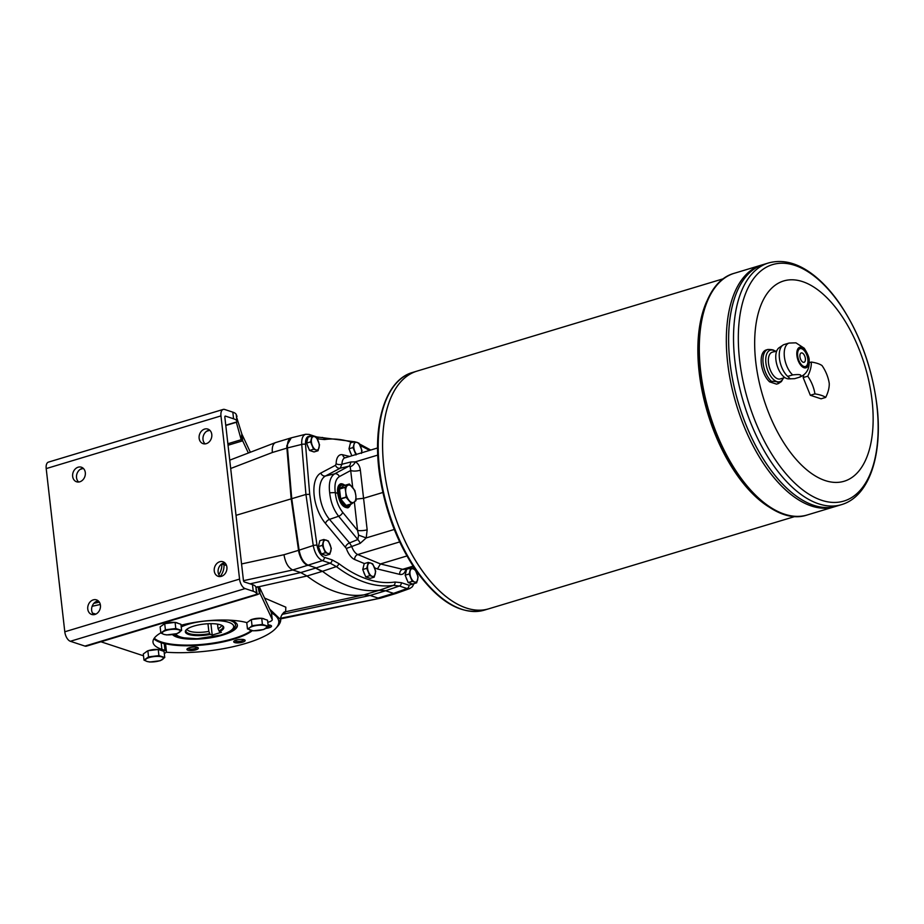 <?xml version="1.0" encoding="UTF-8"?>
<svg xmlns="http://www.w3.org/2000/svg" width="924" height="924" viewBox="0 0 924 924"><rect width="100%" height="100%" fill="white"/><g stroke="black" fill="none" stroke-linecap="round" stroke-linejoin="round"><path stroke-width="1.39" d="M286.902 448.117A13.952 7.092 73.2 0 1 286.833 445.576L291.164 498.706L286.902 448.117L272.361 452.494C271.875 447.158 272.938 443.855 275.537 442.584L290.968 437.93M782.894 345.16L779.105 347.736A16.459 8.374 73.2 0 0 775.917 359.898A16.459 8.374 73.2 0 0 788.484 378.863L794.617 378.678L799.583 377.188C802.621 374.821 800.323 374.058 792.676 374.913L787.71 376.403A17.856 9.078 73.2 0 1 779.429 358.35A17.856 9.078 73.2 0 1 782.894 345.16A17.856 9.078 73.2 0 1 784.083 344.56L789.05 343.07L795.934 342.839L804.238 348.233C807.749 353.742 809.389 357.819 809.158 360.487C809.736 368.688 806.606 374.232 799.768 377.131L799.583 377.188M776.53 384.13L778.32 383.599C778.655 382.028 776.345 381.266 771.413 381.323L769.623 381.855L776.53 384.13M769.623 381.855A17.856 9.078 73.2 0 1 761.341 363.802A17.856 9.078 73.2 0 1 765.996 350.023L767.786 349.48C772.718 349.434 775.028 350.184 774.693 351.755M783.471 377.962L781.438 381.543L778.32 383.599M790.343 378.886L787.71 376.403M796.915 355.578A10.742 5.463 73.2 0 0 806.871 367.371A10.742 5.463 73.2 0 0 804.862 349.676A10.742 5.463 73.2 0 0 796.915 355.578M797.689 355.832A9.344 4.759 73.2 0 0 805.578 366.493A9.344 4.759 73.2 0 0 807.437 356.167A9.344 4.759 73.2 0 0 800.184 348.602A9.344 4.759 73.2 0 0 797.689 355.832M251.328 619.554L246.766 622.764L247.459 628.909L249.792 627.662A9.067 2.622 -6.5 0 1 257.265 625.409A9.067 2.622 -6.5 0 1 265.361 625.721A9.067 2.622 -6.5 0 1 265.985 628.285A9.067 2.622 -6.5 0 1 258.512 630.538A9.067 2.622 -6.5 0 1 250.416 630.226A9.067 2.622 -6.5 0 1 249.792 627.662L252.033 625.698L251.328 619.554L261.711 618.26L267.533 620.177L268.226 626.322L263.663 629.533L253.28 630.826L247.459 628.909M250.496 620.131A8.085 2.333 -6.5 0 0 249.376 620.928A7.946 2.298 -6.5 0 1 250.854 619.889M261.48 618.283L251.767 619.496A7.946 2.298 -6.5 0 1 261.434 618.295M262 618.352A7.946 2.298 -6.5 0 1 264.576 619.184M268.226 626.322L262.416 624.405L261.711 618.26M252.033 625.698L262.416 624.405M177.038 633.633L166.667 634.927L163.791 634.326A9.067 2.622 -6.5 0 1 163.167 631.762A9.067 2.622 -6.5 0 1 170.64 629.51A9.067 2.622 -6.5 0 1 178.736 629.822A9.067 2.622 -6.5 0 1 179.372 632.386A9.067 2.622 -6.5 0 1 171.899 634.638A9.067 2.622 -6.5 0 1 163.791 634.326L160.845 633.009L160.141 626.865L164.703 623.654L175.086 622.36L180.908 624.278L181.612 630.422L177.038 633.633M160.187 660.729L149.803 662.023L146.939 661.422A9.067 2.622 -6.5 0 1 146.304 658.858A9.067 2.622 -6.5 0 1 153.777 656.606A9.067 2.622 -6.5 0 1 161.885 656.918A9.067 2.622 -6.5 0 1 162.508 659.482A9.067 2.622 -6.5 0 1 155.036 661.734A9.067 2.622 -6.5 0 1 146.939 661.422L143.982 660.106L143.289 653.961L147.852 650.75L158.235 649.457L164.045 651.374L164.749 657.518L160.187 660.729M233.576 418.791A20.929 6.052 -6.5 0 1 236.948 421.044L236.198 414.414A20.929 6.052 -6.5 0 0 232.813 412.15L233.576 418.791L225.468 416.112A1.398 0.705 -106.8 0 0 225.213 416.1A1.398 0.705 -106.8 0 0 224.844 417.186L243.428 580.376A1.398 0.705 73.2 0 0 244.363 581.958L252.471 584.626L253.222 591.268L245.114 588.588A8.374 4.262 -106.8 0 1 239.559 579.094L220.963 415.904A8.374 4.262 -106.8 0 1 223.204 409.424A8.374 4.262 -106.8 0 1 224.705 409.482L232.813 412.15M162.774 625.017A7.946 2.298 -6.5 0 1 164.229 623.989M174.855 622.395L165.142 623.608A7.946 2.298 -6.5 0 1 174.809 622.395M175.387 622.464A7.946 2.298 -6.5 0 1 177.962 623.284M181.612 630.422L175.791 628.505L175.086 622.36M160.845 633.009L165.408 629.798L164.703 623.654M165.408 629.798L175.791 628.505M217.521 624.139L218.041 628.62A17.441 5.036 173.5 0 0 221.587 625.248M219.45 631.646A19.346 5.59 173.5 0 0 222.684 625.871A19.346 5.59 173.5 0 0 203.927 624.081A19.346 5.59 173.5 0 0 186.047 630.053A19.346 5.59 173.5 0 0 191.153 635.065A19.346 5.59 173.5 0 0 210.256 634.418L212.208 635.065L221.402 632.293L219.45 631.646L218.041 628.62M145.911 652.101A7.946 2.298 -6.5 0 1 147.366 651.085M157.992 649.48L148.279 650.692A7.946 2.298 -6.5 0 1 157.958 649.491M158.524 649.549A7.946 2.298 -6.5 0 1 161.099 650.381M164.749 657.518L158.928 655.601L158.235 649.457M143.982 660.106L148.545 656.895L147.852 650.75M148.545 656.895L158.928 655.601M236.844 417.937L241.834 433.957L241.187 439.72L236.348 422.291L237.283 421.76L225.756 425.225M237.006 416.528L236.521 415.119M227.87 443.739L241.187 439.72L242.677 440.829L241.915 434.188L250.358 452.252M248.371 453.014L242.677 440.829L228.032 445.241M256.144 587.525L257.923 586.671L259.517 593.566M256.826 593.092L257.299 594.629L260.002 593.335M252.471 584.626A20.929 6.052 173.5 0 1 255.844 586.89L257.288 594.629L86.51 646.119A8.374 4.262 -106.8 0 1 86.452 646.142A8.374 4.262 -106.8 0 1 84.939 646.084L256.93 594.236L256.606 593.52A20.929 6.052 173.5 0 0 253.222 591.268M267.775 622.337L268.595 622.083A8.374 2.414 173.5 0 0 272.257 619.611A8.374 2.414 173.5 0 0 272.187 619.38L260.06 593.404L259.298 586.763L271.437 612.751A8.374 2.414 173.5 0 1 271.494 612.912A8.374 2.414 -6.5 0 1 271.506 612.97A8.374 2.414 -6.5 0 1 271.483 613.213M257.981 586.659L256.017 587.248L259.298 586.763M78.655 482.016A7.669 6.225 108.2 0 1 76.946 473.827A7.669 6.225 108.2 0 1 83.183 468.249M79.81 481.797A7.669 6.225 -71.8 0 0 85.308 472.591A7.669 6.225 -71.8 0 0 81.381 467.209A7.669 6.225 -71.8 0 0 73.077 472.545A7.669 6.225 -71.8 0 0 76.576 481.785A7.669 6.225 -71.8 0 0 79.81 481.797M205.128 443.89A7.669 6.225 108.2 0 1 203.419 435.701A7.669 6.225 108.2 0 1 209.667 430.122M206.283 443.659A7.669 6.225 -71.8 0 0 211.781 434.453A7.669 6.225 -71.8 0 0 207.854 429.082A7.669 6.225 -71.8 0 0 199.549 434.419A7.669 6.225 -71.8 0 0 203.061 443.647A7.669 6.225 -71.8 0 0 206.283 443.659M220.247 576.564A7.669 6.225 108.2 0 1 218.538 568.364A7.669 6.225 108.2 0 1 224.775 562.797M221.402 576.333A7.669 6.225 -71.8 0 0 226.9 567.128A7.669 6.225 -71.8 0 0 222.973 561.757A7.669 6.225 -71.8 0 0 214.668 567.093A7.669 6.225 -71.8 0 0 218.168 576.322A7.669 6.225 -71.8 0 0 221.402 576.333M93.763 614.691A7.669 6.225 108.2 0 1 92.065 606.502A7.669 6.225 108.2 0 1 98.302 600.923M94.929 614.46A7.669 6.225 -71.8 0 0 100.427 605.266A7.669 6.225 -71.8 0 0 96.5 599.884A7.669 6.225 -71.8 0 0 88.184 605.22A7.669 6.225 -71.8 0 0 91.695 614.46A7.669 6.225 -71.8 0 0 94.929 614.46M161.908 649.353L165.015 650.381L164.253 643.751L161.157 642.723L161.908 649.353A52.656 15.223 173.5 0 1 153.003 642.238A52.656 15.223 173.5 0 1 160.822 632.848M153.892 638.773A52.656 15.223 173.5 0 0 161.157 642.723M246.939 622.649A52.656 15.223 173.5 0 0 181.023 625.248M100.924 641.776L143.497 655.797M164.287 653.441A8.374 2.414 173.5 0 0 166.424 651.512A8.374 2.414 173.5 0 0 165.015 650.381M223.204 409.424L48.441 462.116A8.374 4.262 73.2 0 0 46.2 468.595L64.796 631.785A8.374 4.262 73.2 0 0 70.351 641.279L84.939 646.084M166.424 651.512L165.673 644.883A8.374 2.414 173.5 0 0 164.253 643.751M364.137 594.837L379.083 590.321L385.62 590.759L393.555 593.381L378.02 598.059L370.097 595.449L364.137 594.837A195.276 99.342 73.2 0 1 306.987 575.999L300.716 572.58L292.781 569.969C288.219 567.763 285.297 562.681 284.003 554.723L298.544 550.334L291.164 498.706L299.076 553.026A13.952 7.092 -106.8 0 1 298.544 550.334L299.122 550.173C300.647 558.05 303.707 563.097 308.293 565.28L316.227 567.902L330.087 563.166A2.795 2.264 -71.8 0 0 332.005 559.852L324.336 557.322C320.663 555.567 318.214 551.536 317.001 545.229L309.713 494.305L305.936 494.456L301.732 444.409L287.48 447.932L291.73 498.533L299.122 550.173L313.248 545.53C314.807 553.395 317.868 558.442 322.418 560.637A2.795 2.264 -71.8 0 0 324.336 557.322M226.53 565.5L221.806 563.963A13.952 11.307 108.2 0 1 218.815 574.647M221.748 563.929L221.806 563.952A13.952 11.307 -71.8 0 1 221.806 563.963A13.952 11.307 108.2 0 1 218.803 574.636M413.987 583.633L412.335 586.763L409.771 588.553L407.057 588.53L399.387 586.012L385.62 590.759L379.66 590.147A195.276 99.342 -106.8 0 1 322.511 571.321L315.65 568.075L321.933 571.494L336.371 566.597L330.087 563.166L322.418 560.637L292.769 569.969L243.486 580.676M280.757 618.214L380.572 598.128M275.826 628.308L277.662 626.287A76.865 22.211 173.5 0 0 280.746 619.681L278.817 621.887A74.694 21.587 -6.5 0 1 275.826 628.308A74.694 21.587 -6.5 0 1 166.17 652.229M278.817 621.887C278.621 618.479 276.172 615.488 271.494 612.912M269.796 609.228L280.746 619.681M267.937 626.622A4.632 1.34 173.5 0 0 270.293 625.236M268.075 624.959A5.752 1.663 -6.5 0 1 271.206 625.617A5.752 1.663 -6.5 0 1 265.8 628.412M187.93 648.336A4.632 1.34 173.5 0 0 192.666 649.064A4.632 1.34 173.5 0 0 197.124 647.285M187.029 649.064A5.752 1.663 -6.5 0 1 187.133 648.914A5.752 1.663 -6.5 0 1 192.446 647.146A5.752 1.663 -6.5 0 1 198.025 647.678A5.752 1.663 -6.5 0 1 193.058 650.415A5.752 1.663 -6.5 0 1 187.029 649.064M234.731 640.679A4.632 1.34 173.5 0 0 235.493 641.221A4.632 1.34 173.5 0 0 240.61 641.233A4.632 1.34 173.5 0 0 243.924 639.627M234.696 642.561A5.752 1.663 -6.5 0 1 233.934 641.256A5.752 1.663 -6.5 0 1 239.247 639.477A5.752 1.663 -6.5 0 1 244.837 640.009A5.752 1.663 -6.5 0 1 242.007 642.353A5.752 1.663 -6.5 0 1 234.696 642.561M385.042 590.933A41.846 21.287 -106.8 0 1 385.054 590.944L370.097 595.449L282.767 614.252L285.632 611.734L364.148 594.837M264.587 598.071L285.839 607.195L285.632 611.734A9.067 8.801 -107.3 0 0 284.811 611.931M282.19 614.241A9.067 8.097 -124.2 0 1 282.767 614.252L281.785 614.887M252.298 630.688A52.31 15.119 -6.5 0 1 233.622 639.212A52.31 15.119 -6.5 0 1 154.054 638.519M776.784 350.843L772.221 352.217A13.952 7.092 73.2 0 0 768.491 363.028A13.952 7.092 73.2 0 0 780.272 378.932L784.834 377.558M805.462 366.528A9.344 4.759 73.2 0 0 807.206 356.237A9.344 4.759 73.2 0 0 800.069 348.637M799.941 356.722A4.886 2.483 73.2 0 0 804.065 362.289A4.886 2.483 73.2 0 0 805.035 356.895A4.886 2.483 73.2 0 0 801.247 352.945A4.886 2.483 73.2 0 0 799.941 356.722M804.053 362.289A4.886 2.483 73.2 0 0 805.023 356.895A4.886 2.483 73.2 0 0 801.235 352.945M807.761 376.195A38.358 21.391 -40.2 0 0 811.318 362.046A38.358 11.088 -6.5 0 1 822.048 365.592A38.358 32.479 53.4 0 1 829.232 383.275A38.358 21.391 139.8 0 1 825.686 397.424A38.358 11.088 173.5 0 0 814.945 393.89A38.358 32.479 -126.6 0 0 807.761 376.195L803.152 377.581L803.822 374.925M768.56 262.947C783.575 258.893 799.087 263.352 815.095 276.299C823.469 283.125 831.381 291.811 838.842 302.379C859.343 332.386 872.06 366.816 876.98 405.682C882.859 454.862 869.322 496.581 841.429 504.666A126.23 64.218 -106.8 0 1 734.846 360.695A126.23 64.218 -106.8 0 1 768.56 262.947L763.663 264.426A126.23 64.218 73.2 0 0 763.651 264.426L761.364 265.119A126.23 64.218 73.2 0 0 727.65 362.866A126.23 64.218 73.2 0 0 834.233 506.837A126.23 64.218 73.2 0 0 834.245 506.837L807.218 514.98A126.23 64.218 -106.8 0 1 700.635 371.009A126.23 64.218 -106.8 0 1 734.349 273.261C701.397 282.039 689.154 342.677 705.809 404.042C722.672 472.164 771.621 527.373 807.218 514.98M732.085 299.434A126.218 64.206 73.2 0 0 727.662 362.866A126.218 64.206 73.2 0 0 790.875 494.432M734.349 273.261L761.364 265.119A126.23 64.218 73.2 0 0 727.662 362.855A126.23 64.218 73.2 0 0 834.245 506.837L836.52 506.156A126.23 64.218 73.2 0 0 836.532 506.144A126.23 64.218 73.2 0 1 729.948 362.173A126.23 64.218 73.2 0 0 836.52 506.156M763.651 264.426A126.23 64.218 73.2 0 0 729.937 362.173A126.218 64.206 73.2 0 0 793.162 493.739M734.372 298.741A126.218 64.206 73.2 0 0 729.948 362.173A126.23 64.218 73.2 0 1 763.663 264.426M755.763 361.965A104.62 53.222 73.2 0 0 852.783 476.876A104.62 53.222 73.2 0 0 833.148 304.527A104.62 53.222 73.2 0 0 755.763 361.965M723.55 278.702L417.036 371.102A124.139 63.155 73.2 0 0 417.024 371.113A124.139 63.155 73.2 0 0 383.876 467.232A124.139 63.155 73.2 0 0 488.692 608.824L484.326 610.14A124.139 63.155 -106.8 0 1 379.498 468.549A124.139 63.155 -106.8 0 1 412.658 372.43C385.423 379.926 371.841 424.324 379.787 475.86C385.551 512.52 398.082 544.698 417.359 572.418C439.812 602.818 462.127 615.396 484.326 610.14M388.23 404.851A124.128 63.144 73.2 0 0 383.876 467.244A124.128 63.144 73.2 0 0 446.049 596.627M412.658 372.43L417.024 371.113A124.139 63.155 73.2 0 0 383.887 467.232A124.139 63.155 73.2 0 0 488.704 608.824L795.206 516.424M825.686 397.424L821.078 398.81L810.336 395.276L803.152 377.581M811.318 362.046L809.262 362.67M814.945 393.89L810.336 395.276M347.539 506.941A11.619 5.914 -106.8 0 1 347.251 507.045A11.619 5.914 -106.8 0 1 340.921 503.326M337.63 488.715A11.619 5.914 -106.8 0 1 340.54 484.788A11.619 5.914 -106.8 0 1 340.829 484.719M340.506 483.841A12.555 6.387 -106.8 0 1 344.86 485.354M350.531 504.192A12.555 6.387 -106.8 0 1 347.747 507.853M345.322 485.216L340.737 483.76C338.115 484.857 337.11 488.068 337.722 493.37C339.362 502.922 342.781 507.726 347.99 507.796L351.143 504.007M409.771 588.553L396.073 593.462L393.555 593.381L407.057 588.53A2.795 2.264 -71.8 0 0 408.974 585.215L401.305 582.686A2.795 2.264 -71.8 0 1 399.387 586.012L393.428 585.4A2.795 2.391 -98.3 0 0 394.941 582.039A191.903 97.621 -106.8 0 1 338.704 563.501A2.795 1.975 -52.9 0 1 336.371 566.597A194.687 99.041 73.2 0 0 393.428 585.4L379.083 590.321M236.024 515.326L305.936 494.456L313.248 545.53A2.795 0.681 -8.1 0 1 317.001 545.229M286.902 448.105L287.48 447.932C287.156 442.353 288.427 438.981 291.268 437.826L305.717 434.257C302.772 435.296 301.443 438.681 301.732 444.409A2.795 0.924 175.2 0 1 305.509 444.386C305.324 438.426 307.011 435.747 310.556 436.382A2.795 2.264 -71.8 0 0 309.124 434.419L305.717 434.257M413.363 566.574L404.285 569.311A11.157 5.671 -106.8 0 1 402.61 569.323L380.434 563.952L377.431 568.976L374.567 567.786M335.516 465.28L336.151 463.709A4.181 1.883 -179.4 0 0 341.972 464.252L340.182 468.214L325.502 475.987A4.181 3.581 -117.9 0 1 320.824 473.053L335.516 465.28A4.181 3.581 -117.9 0 0 340.182 468.214L348.798 466.227L334.696 473.816A4.181 3.615 61.7 0 1 339.351 476.611L350.739 470.489A6.976 2.437 -6.6 0 0 360.36 470.143C359.817 466.158 358.154 463.386 355.37 461.838A6.976 4.227 -62.8 0 1 350.219 466.643L352.702 487.479M339.351 476.611C335.608 479.048 334.245 484.372 335.285 492.573L329.683 492.792C330.677 502.079 333.656 509.898 338.634 516.239L329.51 519.38L349.561 542.931L351.732 546.5L346.338 548.452L325.479 523.446A30.099 15.315 -106.8 0 1 314.091 494.698A30.099 15.315 -106.8 0 1 320.824 473.053M406.918 555.971L380.434 563.952L357.784 554.55A11.157 5.671 -106.8 0 1 351.732 546.5L360.175 543.37A6.976 3.546 67.7 0 0 357.796 539.535L349.561 542.931A4.181 2.345 -40.4 0 0 345.541 546.996M337.722 493.37L335.285 492.573C336.047 500.381 338.519 506.964 342.677 512.312A4.181 2.379 -39.4 0 1 338.634 516.239L357.796 539.535L358.593 535.135L366.204 537.93L360.175 543.37M394.271 529.464L366.204 537.93L367.163 529.845A6.976 1.594 -6.4 0 1 357.553 530.411L358.593 535.135M356.075 499.11L363.617 498.29L382.859 492.48M350.219 466.643L348.798 466.227A6.976 3.731 -103 0 0 350.704 462L355.37 461.838L377.789 455.082M350.704 462L341.972 464.252A11.157 5.671 -106.8 0 1 345.068 457.761L345.068 457.761A4.181 3.453 -76.4 0 1 342.735 454.77L349.538 456.421M329.683 492.792C328.528 483.033 330.203 476.715 334.696 473.816L325.502 475.987A25.918 13.19 -106.8 0 0 319.692 494.629A25.918 13.19 -106.8 0 0 329.51 519.38A4.181 2.345 -40.4 0 0 325.479 523.446M320.42 551.663A6.064 3.084 -106.8 0 1 319.127 548.486M407.23 580.272A6.064 3.084 -106.8 0 1 405.936 577.096M308.628 448.186A6.064 3.084 -106.8 0 1 307.334 444.998M364.807 574.601A6.064 3.084 -106.8 0 1 363.513 571.413M351.051 453.857A6.064 3.084 -106.8 0 1 349.757 450.681M344.64 485.412A11.619 5.914 73.2 0 0 341.118 484.615A11.619 5.914 73.2 0 0 338.808 497.447A11.619 5.914 73.2 0 0 347.828 506.872A11.619 5.914 73.2 0 0 350.323 504.25M344.525 485.458A10.926 5.556 73.2 0 0 339.732 497.17A10.926 5.556 73.2 0 0 350.196 504.296M343.89 485.654L349.457 484.072L344.964 487.237L345.761 492.18A9.067 4.608 -106.8 0 1 347.424 485.539A9.067 4.608 -106.8 0 1 352.46 487.202A9.067 4.608 -106.8 0 1 355.832 495.495A9.067 4.608 -106.8 0 1 354.169 502.136A9.067 4.608 -106.8 0 1 349.122 500.473A9.067 4.608 -106.8 0 1 345.761 492.18L346.119 497.343L340.667 498.995L339.512 488.877L343.844 485.666L349.318 484.003M351.651 503.846L346.096 505.428L351.709 503.834L346.119 497.343M351.709 503.834L356.04 500.612L355.832 495.495L354.885 490.505L349.457 484.072M346.096 505.428L340.667 498.995M356.618 454.285A6.976 3.546 -106.8 0 1 354.735 451.178A6.976 3.546 -106.8 0 1 353.984 444.548L354.481 441.672L350.473 442.885L348.983 448.775L351.813 455.74M355.994 454.943L353.003 447.574L353.984 444.548A6.976 3.546 -106.8 0 1 356.964 442.342A6.976 3.546 -106.8 0 1 360.695 446.766A6.976 3.546 -106.8 0 1 361.573 452.795M354.481 441.672L358.962 443.15L361.954 450.519L361.446 453.395M353.003 447.574L348.983 448.775M368.237 562.404L364.229 563.617L362.739 569.519L365.731 576.888L370.212 578.355L374.232 577.154L372.233 576.345A6.976 3.546 -106.8 0 1 368.491 571.921A6.976 3.546 -106.8 0 1 367.74 565.28A6.976 3.546 -106.8 0 1 370.72 563.074A6.976 3.546 -106.8 0 1 374.451 567.498A6.976 3.546 -106.8 0 1 375.202 574.127A6.976 3.546 -106.8 0 1 372.233 576.345L369.75 575.675L366.759 568.306L368.237 562.404L370.72 563.074L372.719 563.883L375.71 571.251L374.232 577.154M366.759 568.306L362.739 569.519M369.75 575.675L365.731 576.888M312.058 435.989L308.05 437.202L306.56 443.104L309.552 450.473L314.033 451.952L318.052 450.739L316.043 449.93A6.976 3.546 -106.8 0 1 312.312 445.507A6.976 3.546 -106.8 0 1 311.561 438.865A6.976 3.546 -106.8 0 1 314.541 436.659A6.976 3.546 -106.8 0 1 318.272 441.083A6.976 3.546 -106.8 0 1 319.023 447.713A6.976 3.546 -106.8 0 1 316.043 449.93L313.571 449.26L310.579 441.891L312.058 435.989L314.541 436.659L316.539 437.468L319.531 444.837L318.052 450.739M310.579 441.891L306.56 443.104M313.571 449.26L309.552 450.473M410.66 568.087L406.652 569.299L405.162 575.19L408.165 582.559L412.635 584.037L416.655 582.825L414.657 582.016A6.976 3.546 -106.8 0 1 410.914 577.592A6.976 3.546 -106.8 0 1 410.164 570.963A6.976 3.546 -106.8 0 1 413.144 568.757A6.976 3.546 -106.8 0 1 416.874 573.18A6.976 3.546 -106.8 0 1 417.636 579.81A6.976 3.546 -106.8 0 1 414.657 582.016L412.173 581.358L409.182 573.977L410.66 568.087L415.142 569.565L418.133 576.934L416.655 582.825M409.182 573.977L405.162 575.19M412.173 581.358L408.165 582.559M323.85 539.477L319.831 540.69L318.353 546.581L321.344 553.961L325.826 555.428L329.833 554.227L327.835 553.407A6.976 3.546 -106.8 0 1 324.105 548.995A6.976 3.546 -106.8 0 1 323.354 542.353A6.976 3.546 -106.8 0 1 326.322 540.147A6.976 3.546 -106.8 0 1 330.064 544.571A6.976 3.546 -106.8 0 1 330.815 551.201A6.976 3.546 -106.8 0 1 327.835 553.407L325.363 552.748L322.372 545.379L323.85 539.477L328.32 540.956L331.323 548.325L329.833 554.227M322.372 545.379L318.353 546.581M325.363 552.748L321.344 553.961M58.258 574.462L55.752 552.402M99.342 602.148L93.844 603.349M100.3 604.492L92.146 606.283M237.341 624.901A33.125 9.575 -6.5 0 1 226.565 633.125M183.899 637.987A33.125 9.575 -6.5 0 1 172.996 634.488M229.868 620.189A33.125 9.575 -6.5 0 1 231.797 620.743A33.125 9.575 -6.5 0 1 237.399 625.225A33.125 9.575 -6.5 0 1 208.893 638.057A33.125 9.575 -6.5 0 1 172.465 634.569M228.898 620.143A31.301 9.044 -6.5 0 1 230.203 620.535A31.301 9.044 -6.5 0 1 235.435 625.744L234.003 628.366C233.922 628.436 232.536 631.277 221.229 635.019L197.193 638.75L182.733 637.768L177.408 636.093L174.613 634.199M251.536 630.538A52.31 15.119 -6.5 0 1 233.553 638.553A52.31 15.119 -6.5 0 1 154.285 638.184M223.816 562.959L223.989 564.691A13.952 11.307 108.2 0 1 220.143 576.472M378.355 597.955L380.803 598.071L395.368 593.67M218.965 630.849A18.642 5.394 173.5 0 0 222.615 625.964A18.642 5.394 173.5 0 0 222.291 625.617M186.382 629.706A18.642 5.394 173.5 0 0 186.14 630.122A18.642 5.394 173.5 0 0 209.771 633.621L210.256 634.418M186.983 629.198A17.441 5.036 173.5 0 0 208.836 631.392L209.771 633.621M207.969 623.746L208.836 631.392M212.208 635.065L210.915 623.665M789.05 343.07A17.856 9.078 73.2 0 0 784.395 356.86A17.856 9.078 73.2 0 0 792.676 374.913M767.786 349.48A17.856 9.078 73.2 0 0 763.132 363.271A17.856 9.078 73.2 0 0 771.413 381.323M775.282 351.305A16.459 8.374 73.2 0 0 765.904 362.924A16.459 8.374 73.2 0 0 773.735 379.741A16.459 8.374 73.2 0 0 783.333 378.008M252.194 619.45A8.085 2.333 -6.5 0 1 261.018 618.341M262.416 618.491A8.085 2.333 -6.5 0 1 264.645 619.23M236.948 421.044L236.198 414.414M162.751 625.04A8.085 2.333 -6.5 0 1 163.883 624.243M165.569 623.55A8.085 2.333 -6.5 0 1 174.393 622.453M175.803 622.591A8.085 2.333 -6.5 0 1 178.02 623.33M145.888 652.125A8.085 2.333 -6.5 0 1 147.02 651.328M148.718 650.646A8.085 2.333 -6.5 0 1 157.53 649.537M158.94 649.688A8.085 2.333 -6.5 0 1 161.169 650.427M255.844 586.89L256.606 593.52M272.187 619.38L271.437 612.751M209.471 430.145L207.553 430.723M82.998 468.272L81.081 468.849M236.348 422.291L225.791 425.479M209.84 430.284L206.641 431.254M83.368 468.41L80.169 469.38M64.796 631.785L239.559 579.094M245.114 588.588L70.351 641.279M220.963 415.904L46.2 468.595M706.779 301.316A124.139 63.155 73.2 0 0 699.156 372.187A124.139 63.155 73.2 0 0 768.733 506.837M699.745 371.714A124.983 63.583 73.2 0 0 779.752 512.381M286.833 445.576L291.268 437.826M321.933 571.494L306.987 575.999L259.09 586.694M230.688 468.491L272.361 452.494M95.842 614.114L92.527 613.132M250.058 583.841L300.716 572.58L315.65 568.075M739.616 360.221A123.481 62.82 73.2 0 0 821.621 500.288A123.481 62.82 73.2 0 0 876.853 405.44A123.481 62.82 73.2 0 0 794.859 265.384A123.481 62.82 73.2 0 0 739.616 360.221M392.977 593.554L395.784 593.543M299.076 553.026C300.981 559.621 303.857 563.767 307.715 565.453M405.983 568.803A15.338 7.808 -106.8 0 1 399.734 574.382L377.431 568.976M413.097 566.169L402.61 569.323A4.181 3.453 -76.4 0 0 399.734 574.382M364.391 563.571L354.666 559.528A15.338 7.808 -106.8 0 1 346.338 548.452M399.676 541.926L357.784 554.55A4.181 3.326 -67.5 0 0 354.666 559.528M336.151 463.709A15.338 7.808 -106.8 0 1 342.735 454.77M367.163 529.845L360.36 470.143M342.677 512.312L357.553 530.411L354.366 501.986M309.713 494.305L305.509 444.386M317.094 438.53L318.226 438.9A2.795 2.264 -71.8 0 0 316.793 436.948L309.124 434.419M332.005 559.852L338.704 563.501M318.226 438.9L324.59 439.558A2.795 2.391 -98.3 0 0 321.668 437.537M324.59 439.558A191.903 97.621 -106.8 0 1 352.079 442.4M360.187 445.587A191.903 97.621 -106.8 0 1 369.438 450.415M394.941 582.039L401.305 582.686M412.693 584.026L408.974 585.215M413.132 566.643L413.317 568.814M346.015 497.089L340.563 498.741M344.964 487.237L339.512 488.877M344.918 487.445L339.454 489.085M350.947 453.603A6.202 3.153 -106.8 0 1 349.896 451.028M364.703 574.335A6.202 3.153 -106.8 0 1 363.652 571.76M308.524 447.921A6.202 3.153 -106.8 0 1 307.473 445.345M407.126 580.006A6.202 3.153 -106.8 0 1 406.075 577.431M320.305 551.409A6.202 3.153 -106.8 0 1 319.265 548.833M284.003 554.723L241.557 563.952M181.22 626.969A29.325 8.478 -6.5 0 1 225.675 621.552A29.325 8.478 -6.5 0 1 220.859 635.007A29.325 8.478 -6.5 0 1 175.745 633.945M774.832 350.831L775.421 351.259M249.249 621.009L250.912 619.842M261.954 618.341L264.749 619.253M162.636 625.121L164.287 623.954M175.341 622.441L178.124 623.365M145.773 652.205L147.436 651.039M158.478 649.537L161.261 650.45M86.452 646.142L257.288 594.629M271.506 612.97L272.257 619.611M229.741 460.164L275.537 442.584M380.145 598.244L280.734 618.849M284.684 611.965L284.858 611.907C284.269 611.122 279.683 617.22 280.734 619.253M841.429 504.666L836.532 506.144M396.073 593.462L395.495 593.635M345.195 457.796L377.604 447.955M354.273 441.741L316.793 436.948M370.732 450.034L359.355 443.878M413.594 566.932L413.767 568.976M346.223 505.486L351.674 503.846M341.118 484.615L340.54 484.788M347.828 506.872L347.251 507.045M351.108 453.996L349.711 450.566M364.864 574.728L363.467 571.298M308.674 448.313L307.288 444.883M407.288 580.411L405.89 576.969M320.466 551.801L319.08 548.371"/></g></svg>
